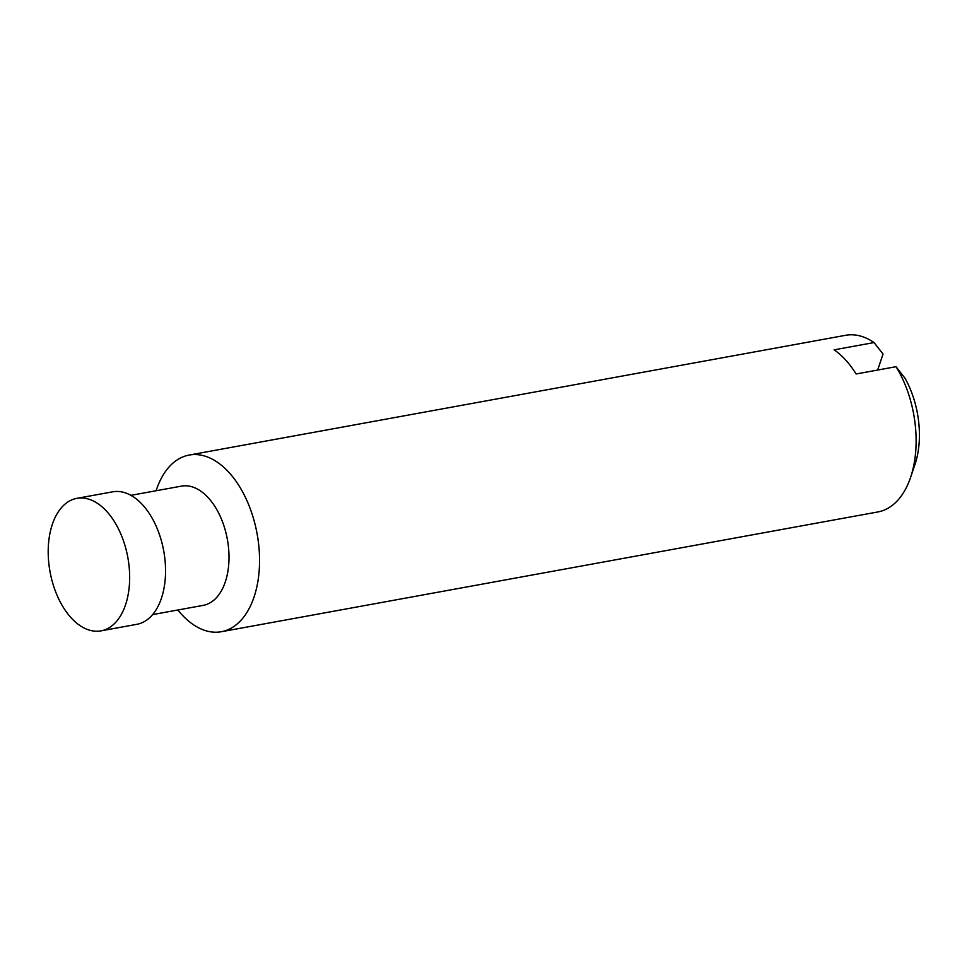 <?xml version="1.0" encoding="UTF-8"?>
<svg xmlns="http://www.w3.org/2000/svg" width="967" height="967" viewBox="0 0 967 967"><rect width="100%" height="100%" fill="white"/><g stroke="black" fill="none" stroke-linecap="round" stroke-linejoin="round"><path stroke-width="1.45" d="M877.661 370.047L883.04 354.079L874.047 342.56L834.134 349.836A89.786 52.726 79.7 0 1 856.097 373.987L896.01 366.698L905.003 378.23A72.573 42.621 -100.3 0 1 914.903 464.692L910.539 477.529A89.786 52.726 -100.3 0 0 896.01 366.698M52.327 524.368A67.339 39.55 -100.3 0 0 48.35 557.451A112.958 112.958 0 0 0 53.487 585.639A67.339 39.55 -100.3 0 0 101.015 630.859A67.339 39.55 -100.3 0 0 127.837 557.512A67.339 39.55 -100.3 0 0 76.852 498.356A67.339 39.55 -100.3 0 0 52.327 524.368M101.015 630.859L136.915 624.307A67.339 39.55 -100.3 0 0 163.725 550.96A67.339 39.55 -100.3 0 0 112.74 491.816L76.852 498.356M152.665 614.589L203.239 605.366A60.607 35.598 -100.3 0 0 227.366 539.356A60.607 35.598 -100.3 0 0 181.482 486.123L130.908 495.346M177.868 609.996A89.786 52.726 -100.3 0 0 221.37 631.717A89.786 52.726 -100.3 0 0 257.125 533.929A89.786 52.726 -100.3 0 0 189.145 455.058A89.786 52.726 -100.3 0 0 156.449 489.725A89.786 52.726 -100.3 0 0 156.11 490.74M221.37 631.717L877.927 511.942A89.786 52.726 -100.3 0 0 910.539 477.529M874.047 342.56A89.786 52.726 -100.3 0 0 845.702 335.283L189.145 455.058"/></g></svg>
